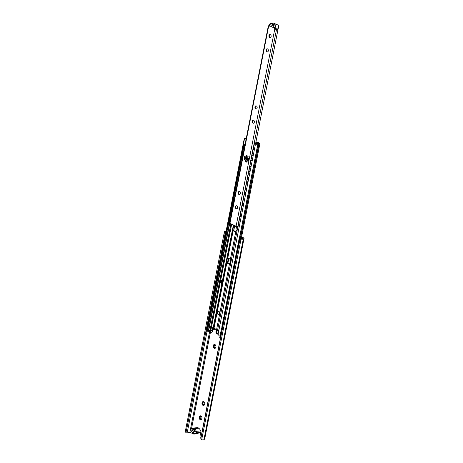 <?xml version="1.0" encoding="UTF-8"?>
<svg xmlns="http://www.w3.org/2000/svg" width="463" height="463" viewBox="0 0 463 463"><rect width="100%" height="100%" fill="white"/><g stroke="black" fill="none" stroke-linecap="round" stroke-linejoin="round"><path stroke-width="0.69" d="M195.062 433.669A0.943 0.677 84.4 0 1 194.61 434.005L193.899 434.074A0.943 0.677 -95.6 0 0 194.356 433.738M241.599 236.952L243.492 237.826A1.962 0.532 -168.9 0 1 244.053 238.335A1.962 0.532 -168.9 0 1 243.989 238.439L243.306 239.024A2.639 0.712 -168.9 0 1 241.408 239.197L240.934 238.902A1.418 1.348 163.7 0 0 239.672 240.031L200.832 438.01A1.418 1.348 163.7 0 0 200.861 438.623L200.948 438.918A1.418 1.348 -16.3 0 1 200.919 438.305L200.832 438.01M200.699 430.22A0.828 0.59 -95.6 0 0 200.664 430.266L200.514 430.578M203.714 401.942A1.557 1.117 -95.6 0 0 202.962 403.395A1.557 1.117 -95.6 0 0 203.795 404.917A1.557 1.117 -95.6 0 0 204.015 404.986M217.679 330.611A1.557 1.117 -95.6 0 0 216.962 332.075A1.557 1.117 -95.6 0 0 217.789 333.568A1.557 1.117 -95.6 0 0 218.015 333.644M214.913 344.866A1.557 1.117 -95.6 0 0 214.161 346.318A1.557 1.117 -95.6 0 0 214.988 347.84A1.557 1.117 -95.6 0 0 215.214 347.91M200.919 416.214A1.557 1.117 -95.6 0 0 200.161 417.661A1.557 1.117 -95.6 0 0 200.994 419.183A1.557 1.117 -95.6 0 0 201.214 419.252M194.425 430.474L193.337 429.971M195.293 431.927L192.515 430.578M200.271 430.098A0.828 0.59 84.4 0 1 200.983 431.175L200.033 436.013A0.943 0.677 -95.6 0 0 200.514 437.205L200.948 437.408M186.201 432.274L186.201 432.274A1.62 0.44 -168.9 0 1 187.295 432.187L190.733 432.685L193.632 434.028A0.943 0.677 -95.6 0 0 193.899 434.074M241.316 238.896A1.62 0.44 11.1 0 0 242.34 238.775L243.052 238.138L241.53 237.316M200.936 415.93A1.956 1.401 84.4 0 1 201.932 418.407A1.956 1.401 84.4 0 1 200.207 419.628A1.956 1.401 84.4 0 1 199.212 417.151A1.956 1.401 84.4 0 1 200.936 415.93M214.93 344.588A1.956 1.401 84.4 0 1 215.932 347.065A1.956 1.401 84.4 0 1 214.207 348.286A1.956 1.401 84.4 0 1 213.211 345.809A1.956 1.401 84.4 0 1 214.93 344.588M230.551 262.342A1.956 1.401 84.4 0 1 230.175 259.685M218.241 330.715A1.956 1.401 84.4 0 1 218.658 331.491M218.2 333.823A1.956 1.401 84.4 0 1 217.008 334.02A1.956 1.401 84.4 0 1 215.966 332.208A1.956 1.401 84.4 0 1 216.777 330.345M203.737 401.664A1.956 1.401 84.4 0 1 204.733 404.141A1.956 1.401 84.4 0 1 203.008 405.362A1.956 1.401 84.4 0 1 202.013 402.885A1.956 1.401 84.4 0 1 203.737 401.664M239.672 240.031L239.759 240.326A1.418 1.348 -16.3 0 1 241.02 239.197L201.671 439.746L202.042 439.85A2.639 0.712 11.1 0 0 203.94 439.676L204.623 439.092A1.962 0.532 11.1 0 0 204.687 438.988L244.053 238.335M203.361 404.957A1.557 1.117 -95.6 0 0 203.801 405.032A1.557 1.117 -95.6 0 0 204.768 403.684A1.557 1.117 -95.6 0 0 203.94 402.011A1.557 1.117 -95.6 0 0 203.5 401.936A1.557 1.117 -95.6 0 0 202.534 403.285A1.557 1.117 -95.6 0 0 203.361 404.957M217.541 330.588A1.557 1.117 -95.6 0 0 217.494 330.594A1.557 1.117 -95.6 0 0 216.534 331.942A1.557 1.117 -95.6 0 0 217.361 333.615A1.557 1.117 -95.6 0 0 217.801 333.69A1.557 1.117 -95.6 0 0 218.264 333.493M218.646 331.531A1.557 1.117 -95.6 0 0 217.934 330.669A1.557 1.117 -95.6 0 0 217.899 330.651M230.528 260.582A1.557 1.117 -95.6 0 0 230.696 261.537M214.56 347.881A1.557 1.117 -95.6 0 0 215 347.962A1.557 1.117 -95.6 0 0 215.966 346.608A1.557 1.117 -95.6 0 0 215.139 344.941A1.557 1.117 -95.6 0 0 214.693 344.86A1.557 1.117 -95.6 0 0 213.732 346.208A1.557 1.117 -95.6 0 0 214.56 347.881M200.566 419.223A1.557 1.117 -95.6 0 0 201.006 419.304A1.557 1.117 -95.6 0 0 201.966 417.95A1.557 1.117 -95.6 0 0 201.139 416.283A1.557 1.117 -95.6 0 0 200.699 416.202A1.557 1.117 -95.6 0 0 199.732 417.557A1.557 1.117 -95.6 0 0 200.566 419.223M224.138 233.109L225.14 233.317L225.568 231.622L224.555 231.413L224.138 233.109L185.188 432.066M225.14 233.317L186.3 431.296L185.298 431.088M224.555 231.413A2.639 0.712 -168.9 0 1 226.1 231.187M205.966 331.213L186.3 431.296M226.037 231.512A1.62 0.44 11.1 0 0 225.568 231.622M241.02 239.197L241.408 239.197M239.759 240.326L200.919 438.305M201.671 439.746A1.418 1.348 -16.3 0 1 200.948 438.918M228.849 258.47L227.952 263.013M227.796 262.799L228.653 258.429M219.618 312.079A0.943 0.677 -95.6 0 0 219.676 313.769M219.641 313.873A0.943 0.677 84.4 0 1 219.595 312.021M237.548 248.839A0.706 0.399 -67.8 0 1 237.421 248.828L237.646 248.915A0.706 0.399 112.2 0 1 237.473 248.336L239.18 239.637A0.706 0.399 112.2 0 1 239.753 238.896L242.647 238.393L241.437 237.779M213.738 328.718L211.932 332.359M208.321 321.82A0.706 0.509 117.8 0 0 207.87 322.451L206.162 331.143A0.706 0.509 117.8 0 0 206.573 331.786L210.052 331.63L211.834 332.393L213.634 328.51M220.434 338.083L220.284 338.112A0.706 0.399 112.2 0 1 220.151 338.094A0.706 0.399 112.2 0 1 219.977 337.515L221.459 328.724A0.706 0.399 -67.8 0 1 222.032 327.983L222.431 327.92M241.42 237.889L242.346 238.347L239.527 238.804A0.706 0.399 -67.8 0 0 238.96 239.545L237.253 248.243A0.706 0.399 -67.8 0 0 237.421 248.828M222.402 328.053L222.252 328.076A0.706 0.399 112.2 0 0 221.684 328.817M220.052 338.019A0.706 0.399 -67.8 0 1 219.925 338.007A0.706 0.399 -67.8 0 1 219.757 337.423L221.459 328.724M222.24 326.872A0.706 0.399 -67.8 0 1 222.113 326.855A0.706 0.399 -67.8 0 1 221.945 326.276L223.646 317.577A0.706 0.399 -67.8 0 1 224.219 316.837L224.619 316.773M224.59 316.906L224.439 316.929A0.706 0.399 112.2 0 0 223.872 317.67L223.646 317.577M223.872 317.67L222.165 326.363A0.706 0.399 112.2 0 0 222.338 326.947A0.706 0.399 112.2 0 0 222.471 326.965L222.622 326.936M224.422 315.725A0.706 0.399 -67.8 0 1 224.3 315.708A0.706 0.399 -67.8 0 1 224.133 315.129L225.834 306.431A0.706 0.399 -67.8 0 1 226.407 305.69L226.806 305.626M226.777 305.759L226.627 305.783A0.706 0.399 112.2 0 0 226.06 306.523L225.834 306.431M226.06 306.523L224.352 315.216A0.706 0.399 112.2 0 0 224.526 315.801A0.706 0.399 112.2 0 0 224.659 315.812L224.81 315.789M226.61 304.579A0.706 0.399 -67.8 0 1 226.488 304.561A0.706 0.399 -67.8 0 1 226.314 303.977L228.022 295.284A0.706 0.399 -67.8 0 1 228.595 294.543L228.994 294.48M228.965 294.613L228.815 294.636A0.706 0.399 112.2 0 0 228.247 295.377L228.022 295.284M228.247 295.377L226.54 304.069A0.706 0.399 112.2 0 0 226.708 304.654A0.706 0.399 112.2 0 0 226.847 304.666L226.997 304.642M228.797 293.432A0.706 0.399 -67.8 0 1 228.676 293.415A0.706 0.399 -67.8 0 1 228.502 292.83L230.209 284.137A0.706 0.399 -67.8 0 1 230.777 283.397L231.176 283.333M231.153 283.46L231.002 283.489A0.706 0.399 112.2 0 0 230.435 284.23L230.209 284.137M230.435 284.23L228.728 292.923A0.706 0.399 112.2 0 0 228.896 293.507A0.706 0.399 112.2 0 0 229.035 293.519L229.185 293.496M230.985 282.285A0.706 0.399 -67.8 0 1 230.863 282.268A0.706 0.399 -67.8 0 1 230.69 281.683L232.397 272.991A0.706 0.399 -67.8 0 1 232.964 272.25L233.364 272.18M233.34 272.313L233.19 272.342A0.706 0.399 112.2 0 0 232.623 273.083L232.397 272.991M232.623 273.083L230.915 281.776A0.706 0.399 112.2 0 0 231.083 282.361A0.706 0.399 112.2 0 0 231.222 282.372L231.373 282.349M233.173 271.139A0.706 0.399 -67.8 0 1 233.051 271.121A0.706 0.399 -67.8 0 1 232.877 270.537L234.585 261.844A0.706 0.399 -67.8 0 1 235.152 261.103L235.551 261.034M235.528 261.167L235.378 261.19A0.706 0.399 112.2 0 0 234.805 261.931L234.585 261.844M234.805 261.931L233.103 270.629A0.706 0.399 112.2 0 0 233.271 271.214A0.706 0.399 112.2 0 0 233.41 271.225L233.56 271.202M235.36 259.986A0.706 0.399 -67.8 0 1 235.233 259.974A0.706 0.399 -67.8 0 1 235.065 259.39L236.772 250.697A0.706 0.399 -67.8 0 1 237.34 249.956L237.739 249.887M237.716 250.02L237.565 250.043A0.706 0.399 112.2 0 0 236.992 250.784L236.772 250.697M236.992 250.784L235.291 259.483A0.706 0.399 112.2 0 0 235.459 260.067A0.706 0.399 112.2 0 0 235.598 260.079L235.748 260.056M207.337 330.86A1.592 1.14 117.8 0 0 208.014 330.848M208.819 330.53A1.592 1.14 -62.2 0 1 207.424 330.912A1.592 1.14 -62.2 0 1 206.99 330.385L207.013 330.275M206.29 331.687A0.706 0.509 -62.2 0 1 205.983 331.051L207.69 322.352A0.706 0.509 -62.2 0 1 208.35 321.658M210.509 310.673A0.706 0.509 117.8 0 0 210.057 311.304L209.878 311.205A0.706 0.509 -62.2 0 1 210.538 310.511M210.057 311.304L208.35 319.997A0.706 0.509 117.8 0 0 208.558 320.599L208.379 320.5A0.706 0.509 -62.2 0 1 208.171 319.898L209.878 311.205M212.696 299.526A0.706 0.509 117.8 0 0 212.245 300.151L212.066 300.059A0.706 0.509 -62.2 0 1 212.725 299.364M212.245 300.151L210.538 308.85A0.706 0.509 117.8 0 0 210.746 309.452L210.567 309.353A0.706 0.509 -62.2 0 1 210.358 308.752L212.066 300.059M214.884 288.374A0.706 0.509 117.8 0 0 214.433 289.005L214.253 288.912A0.706 0.509 -62.2 0 1 214.913 288.217M214.433 289.005L212.725 297.703A0.706 0.509 117.8 0 0 212.934 298.299L212.754 298.207A0.706 0.509 -62.2 0 1 212.546 297.605L214.253 288.912M217.066 277.227A0.706 0.509 117.8 0 0 216.62 277.858L216.435 277.765A0.706 0.509 -62.2 0 1 217.101 277.071M216.62 277.858L214.913 286.556A0.706 0.509 117.8 0 0 215.121 287.153L214.942 287.06A0.706 0.509 -62.2 0 1 214.734 286.458L216.435 277.765M219.254 266.08A0.706 0.509 117.8 0 0 218.808 266.711L218.623 266.619A0.706 0.509 -62.2 0 1 219.288 265.924M218.808 266.711L217.101 275.404A0.706 0.509 117.8 0 0 217.309 276.006L217.13 275.913A0.706 0.509 -62.2 0 1 216.921 275.311L218.623 266.619M221.441 254.934A0.706 0.509 117.8 0 0 220.996 255.564L220.81 255.466A0.706 0.509 -62.2 0 1 221.476 254.777M220.996 255.564L219.288 264.257A0.706 0.509 117.8 0 0 219.497 264.859L219.317 264.767A0.706 0.509 -62.2 0 1 219.109 264.165L220.81 255.466M223.629 243.787A0.706 0.509 117.8 0 0 223.178 244.418L222.998 244.319A0.706 0.509 -62.2 0 1 223.658 243.631M223.178 244.418L221.476 253.111A0.706 0.509 117.8 0 0 221.684 253.712L221.505 253.62A0.706 0.509 -62.2 0 1 221.291 253.018L222.998 244.319M225.817 232.64A0.706 0.509 117.8 0 0 225.365 233.271L225.186 233.173A0.706 0.509 -62.2 0 1 225.846 232.484M225.365 233.271L223.664 241.964A0.706 0.509 117.8 0 0 223.872 242.566L223.693 242.473A0.706 0.509 -62.2 0 1 223.479 241.871L225.186 233.173M220.591 280.856A1.123 0.723 114.8 0 0 220.591 281.377L221.048 283.287L221.765 283.616L221.314 281.707A1.123 0.723 -65.2 0 1 221.314 281.186L220.591 280.856L220.753 280.022L222.09 280.294L221.476 280.358L221.314 281.186M221.476 280.358L220.753 280.022M222.09 280.294L221.765 283.616M221.673 280.103L222.425 280.265L222.032 282.274M222.257 280.19L221.997 281.527M213.206 327.839L212.749 330.16L212.135 330.217L212.586 327.902L213.206 327.839A0.706 0.509 84.4 0 1 213.35 327.52L213.576 327.723M212.129 330.599A0.706 0.509 -95.6 0 0 212.749 330.16M234.938 226.326A2.714 1.939 -95.6 0 0 234.573 226.505L233.844 230.215A2.714 1.939 -95.6 0 0 235.007 231.523A2.714 1.939 -95.6 0 0 235.464 231.656M228.641 258.429A2.714 1.939 -95.6 0 0 228.276 258.609L227.547 262.318A2.714 1.939 -95.6 0 0 228.71 263.626A2.714 1.939 -95.6 0 0 229.168 263.76M217.361 313.943A1.887 1.348 84.4 0 1 217.095 312.513L217.182 312.074A1.887 1.348 84.4 0 1 217.917 311.107L219.514 311.848A1.887 1.348 84.4 0 1 219.78 313.272L219.694 313.717A1.887 1.348 84.4 0 1 218.958 314.678L217.361 313.943L219.254 314.47M226.928 262.382C226.598 260.767 226.841 259.529 227.657 258.667A2.714 1.939 84.4 0 1 228.328 258.423A2.714 1.939 84.4 0 1 230.261 259.87C230.985 261.445 230.748 262.683 229.532 263.58A2.714 1.939 84.4 0 1 228.861 263.823A2.714 1.939 84.4 0 1 228.091 263.69A2.714 1.939 84.4 0 1 226.928 262.382L217.182 312.074M233.23 230.273C232.901 228.664 233.144 227.426 233.954 226.563A2.714 1.939 84.4 0 1 234.625 226.32A2.714 1.939 84.4 0 1 236.558 227.767C237.287 229.341 237.044 230.574 235.829 231.477A2.714 1.939 84.4 0 1 235.158 231.72A2.714 1.939 84.4 0 1 234.388 231.587A2.714 1.939 84.4 0 1 233.23 230.273L227.657 258.667M218.235 311.258A1.887 1.348 -95.6 0 0 217.795 312.01L217.708 312.456A1.887 1.348 -95.6 0 0 217.98 313.879M255.941 141.881L256.901 142.054A1.123 0.307 -168.9 0 1 257.683 142.286L259.546 143.148A1.348 0.365 -168.9 0 1 259.934 143.501A1.348 0.365 -168.9 0 1 259.112 143.68L258.846 143.663A1.534 0.417 11.1 0 0 258.03 143.738L257.897 143.802A2.419 0.654 -168.9 0 1 256.913 143.935L257.04 143.582A1.534 0.417 11.1 0 0 257.092 143.559L257.231 143.495A2.419 0.654 -168.9 0 1 258.516 143.374L258.933 143.212L255.894 142.118M246.299 138.211A1.534 0.417 -168.9 0 1 246.044 138.2L245.731 138.182A2.419 0.654 11.1 0 0 244.614 138.252L206.949 330.212M244.614 138.252L245.957 138.46A1.534 0.417 -168.9 0 1 246.073 138.466L246.247 138.478M233.74 225.116L213.576 327.897A1.123 1.082 -179.9 0 0 213.559 328.093L233.63 225.07M244.198 138.952L206.718 329.997L208.298 330.42A1.534 0.417 -168.9 0 1 208.414 330.426L208.726 330.443A2.419 0.654 11.1 0 0 209.994 330.316L211.51 330.663A0.706 0.509 84.4 0 0 212.135 330.217M233.416 224.966L213.211 327.457A0.706 0.509 -95.6 0 0 212.586 327.902M220.07 335.82A2.419 0.654 -168.9 0 1 219.254 335.895L218.085 334.384L255.356 144.688M255.223 145.104L256.913 143.935M244.036 144.456L207.765 329.349L206.897 329.216M207.806 330.397L207.765 329.349M255.86 142.309L257.735 142.963L256.577 143.015A1.441 0.388 -168.9 0 0 256.184 142.905L254.528 143.067L253.394 148.629A1.441 0.388 11.1 0 0 254.418 149.219M255.894 142.129L258.8 143.148L257.33 143.472A1.441 0.388 -168.9 0 1 257.33 143.518A1.441 0.388 -168.9 0 1 256.01 143.657A1.441 0.388 -168.9 0 1 254.528 143.067M246.108 139.189A1.441 0.388 -168.9 0 1 245.025 138.587A1.441 0.388 -168.9 0 1 246.252 138.437M243.92 144.253A1.441 0.388 11.1 0 0 244.996 144.855M244.759 144.786L244.724 144.792A0.706 0.475 115.7 0 0 244.111 145.388L243.885 145.405A0.706 0.475 -64.3 0 1 244.499 144.699M231.894 211.655L231.604 211.678A0.706 0.475 115.7 0 0 230.991 212.274L229.243 221.192A0.706 0.475 115.7 0 0 229.636 221.708L229.92 221.684M241.368 215.717L240.563 215.81A0.706 0.44 113.9 0 0 239.956 216.534L238.248 225.232A0.706 0.44 113.9 0 0 238.595 225.846L239.4 225.747M239.956 216.534L239.776 216.331A0.706 0.44 -66.1 0 1 240.349 215.717L241.391 215.596M243.555 204.565L242.751 204.663A0.706 0.44 113.9 0 0 242.143 205.387L240.436 214.085A0.706 0.44 113.9 0 0 240.783 214.693L241.588 214.601M242.143 205.387L241.964 205.178A0.706 0.44 -66.1 0 1 242.537 204.571L243.579 204.449M245.743 193.418L244.939 193.517A0.706 0.44 113.9 0 0 244.331 194.24L242.624 202.939A0.706 0.44 113.9 0 0 242.965 203.546L243.775 203.454M244.331 194.24L244.151 194.032A0.706 0.44 -66.1 0 1 244.724 193.424L245.766 193.297M247.931 182.272L247.12 182.37A0.706 0.44 113.9 0 0 246.519 183.093L244.811 191.786A0.706 0.44 113.9 0 0 245.153 192.4L245.963 192.307M246.519 183.093L246.333 182.885A0.706 0.44 -66.1 0 1 246.912 182.277L247.954 182.15M250.118 171.125L249.308 171.223A0.706 0.44 113.9 0 0 248.706 171.947L246.999 180.639A0.706 0.44 113.9 0 0 247.34 181.253L248.151 181.16M248.706 171.947L248.521 171.738A0.706 0.44 -66.1 0 1 249.1 171.131L250.142 171.003M252.306 159.978L251.496 160.076A0.706 0.44 113.9 0 0 250.894 160.8L249.187 169.493A0.706 0.44 113.9 0 0 249.528 170.106L250.338 170.008M249.279 170.014A0.706 0.44 -66.1 0 1 248.961 169.516L249.187 169.493M250.894 160.8L248.961 169.516M250.709 160.592A0.706 0.44 -66.1 0 1 251.287 159.978L252.329 159.857M247.092 181.16A0.706 0.44 -66.1 0 1 246.773 180.663L246.999 180.639M248.521 171.738L246.773 180.663M244.904 192.313A0.706 0.44 -66.1 0 1 244.586 191.809L244.811 191.786M246.333 182.885L244.586 191.809M242.716 203.46A0.706 0.44 -66.1 0 1 242.398 202.956L242.624 202.939M244.151 194.032L242.398 202.956M240.529 214.606A0.706 0.44 -66.1 0 1 240.21 214.103L240.436 214.085M241.964 205.178L240.21 214.103M238.341 225.753A0.706 0.44 -66.1 0 1 238.023 225.249L238.248 225.232M239.776 216.331L238.023 225.249M251.467 158.867A0.706 0.44 -66.1 0 1 251.149 158.363L251.374 158.346A0.706 0.44 113.9 0 0 251.716 158.959L252.526 158.861M253.66 148.93A0.706 0.44 113.9 0 0 253.076 149.653L252.896 149.445A0.706 0.44 -66.1 0 1 253.475 148.831L253.51 148.831M253.076 149.653L251.374 158.346M252.896 149.445L251.149 158.363M230.991 212.274L230.765 212.291A0.706 0.475 -64.3 0 1 231.407 211.579L231.911 211.539M234.075 200.508L233.792 200.531A0.706 0.475 115.7 0 0 233.178 201.121L231.431 210.046A0.706 0.475 115.7 0 0 231.818 210.561L232.108 210.538M233.178 201.121L232.953 201.145A0.706 0.475 -64.3 0 1 233.595 200.433L234.099 200.392M236.263 189.355L235.974 189.379A0.706 0.475 115.7 0 0 235.366 189.975L233.612 198.899A0.706 0.475 115.7 0 0 234.006 199.414L234.295 199.391M235.366 189.975L235.14 189.998A0.706 0.475 -64.3 0 1 235.783 189.286L236.286 189.245M238.451 178.209L238.161 178.232A0.706 0.475 115.7 0 0 237.554 178.828L235.8 187.752A0.706 0.475 115.7 0 0 236.194 188.267L236.483 188.244M237.554 178.828L237.328 178.851A0.706 0.475 -64.3 0 1 237.965 178.139L238.474 178.099M240.638 167.062L240.349 167.085A0.706 0.475 115.7 0 0 239.741 167.681L237.988 176.606A0.706 0.475 115.7 0 0 238.381 177.121L238.671 177.097M239.741 167.681L239.516 167.699A0.706 0.475 -64.3 0 1 240.152 166.993L240.662 166.952M242.826 155.915L242.537 155.938A0.706 0.475 115.7 0 0 241.929 156.535L240.175 165.453A0.706 0.475 115.7 0 0 240.569 165.974L240.858 165.951M240.303 165.876A0.706 0.475 -64.3 0 1 239.996 165.25L240.175 165.453M241.929 156.535L239.996 165.25M241.703 156.552A0.706 0.475 -64.3 0 1 242.34 155.846L242.849 155.805M238.115 177.022A0.706 0.475 -64.3 0 1 237.808 176.397L237.988 176.606M239.516 167.699L237.808 176.397M235.927 188.169A0.706 0.475 -64.3 0 1 235.621 187.544L235.8 187.752M237.328 178.851L235.621 187.544M233.74 199.316A0.706 0.475 -64.3 0 1 233.433 198.691L233.612 198.899M235.14 189.998L233.433 198.691M231.552 210.468A0.706 0.475 -64.3 0 1 231.245 209.837L231.431 210.046M232.953 201.145L231.245 209.837M229.37 221.615A0.706 0.475 -64.3 0 1 229.058 220.984L229.243 221.192M230.765 212.291L229.058 220.984M242.49 154.729A0.706 0.475 -64.3 0 1 242.184 154.104L242.363 154.306A0.706 0.475 115.7 0 0 242.757 154.821L243.046 154.798M244.111 145.388L242.363 154.306M243.885 145.405L242.184 154.104M245.957 156.477A1.499 1.071 84.4 0 1 246.177 155.365L248.087 156.245A1.499 1.071 84.4 0 1 247.867 157.362L245.957 156.477L248 157.079M246.663 155.585A1.499 1.071 -95.6 0 0 246.576 156.419M244.996 161.384A1.499 1.071 84.4 0 1 245.211 160.267L247.126 161.153A1.499 1.071 84.4 0 1 246.906 162.264L244.996 161.384L247.039 161.981M245.697 160.493A1.499 1.071 -95.6 0 0 245.61 161.321M247.682 160.759L248.191 158.155A1.499 1.071 84.4 0 1 248.197 158.155L248.203 158.155A1.499 1.071 84.4 0 1 249.007 158.537L248.498 161.136A1.499 1.071 84.4 0 1 248.492 161.141A1.499 1.071 84.4 0 1 247.682 160.759L248.295 160.702A1.499 1.071 -95.6 0 0 248.538 160.921M248.764 158.311L248.295 160.702M244.076 159.093L244.586 156.494A1.499 1.071 84.4 0 1 244.591 156.488A1.499 1.071 84.4 0 1 245.402 156.87L244.892 159.475A1.499 1.071 84.4 0 1 244.886 159.475A1.499 1.071 84.4 0 1 244.076 159.093L244.69 159.035A1.499 1.071 -95.6 0 0 244.933 159.255M245.159 156.644L244.69 159.035M246.524 157.617A1.204 0.862 -95.6 0 0 246.061 157.987M246.229 159.718A1.204 0.862 -95.6 0 0 246.513 159.932A1.204 0.862 -95.6 0 0 246.756 159.995M246.316 159.949A1.204 0.862 84.4 0 1 245.679 158.659A1.204 0.862 84.4 0 1 246.426 157.617A1.204 0.862 84.4 0 1 246.762 157.68A1.204 0.862 84.4 0 1 247.404 158.971A1.204 0.862 84.4 0 1 246.657 160.013A1.204 0.862 84.4 0 1 246.316 159.949M239.574 194.558A1.557 1.117 84.4 0 1 239.302 194.477A1.557 1.117 84.4 0 1 238.474 192.926A1.557 1.117 84.4 0 1 239.273 191.491M239.545 191.566A1.557 1.117 84.4 0 1 240.372 193.239A1.557 1.117 84.4 0 1 239.406 194.593A1.557 1.117 84.4 0 1 238.144 193.152A1.557 1.117 84.4 0 1 239.105 191.491A1.557 1.117 84.4 0 1 239.545 191.566M236.772 208.825A1.557 1.117 84.4 0 1 236.506 208.749A1.557 1.117 84.4 0 1 235.673 207.192A1.557 1.117 84.4 0 1 236.471 205.763M236.743 205.838A1.557 1.117 84.4 0 1 237.571 207.511A1.557 1.117 84.4 0 1 236.61 208.859A1.557 1.117 84.4 0 1 235.349 207.418A1.557 1.117 84.4 0 1 236.304 205.757A1.557 1.117 84.4 0 1 236.743 205.838M256.369 108.944A1.557 1.117 84.4 0 1 256.103 108.869A1.557 1.117 84.4 0 1 255.269 107.312A1.557 1.117 84.4 0 1 256.068 105.882M256.34 105.958A1.557 1.117 84.4 0 1 257.168 107.63A1.557 1.117 84.4 0 1 256.201 108.979A1.557 1.117 84.4 0 1 254.939 107.538A1.557 1.117 84.4 0 1 255.9 105.877A1.557 1.117 84.4 0 1 256.34 105.958M270.369 37.601A1.557 1.117 84.4 0 1 270.097 37.526A1.557 1.117 84.4 0 1 269.269 35.969A1.557 1.117 84.4 0 1 270.068 34.534M270.334 34.615A1.557 1.117 84.4 0 1 271.168 36.282A1.557 1.117 84.4 0 1 270.201 37.636A1.557 1.117 84.4 0 1 268.939 36.195A1.557 1.117 84.4 0 1 269.894 34.534A1.557 1.117 84.4 0 1 270.334 34.615M267.568 51.868A1.557 1.117 84.4 0 1 267.296 51.792A1.557 1.117 84.4 0 1 266.468 50.241A1.557 1.117 84.4 0 1 267.267 48.806M267.539 48.881A1.557 1.117 84.4 0 1 268.366 50.554A1.557 1.117 84.4 0 1 267.4 51.902A1.557 1.117 84.4 0 1 266.138 50.461A1.557 1.117 84.4 0 1 267.093 48.806A1.557 1.117 84.4 0 1 267.539 48.881M253.574 123.21A1.557 1.117 84.4 0 1 253.302 123.135A1.557 1.117 84.4 0 1 252.468 121.584A1.557 1.117 84.4 0 1 253.273 120.148M253.539 120.224A1.557 1.117 84.4 0 1 254.366 121.896A1.557 1.117 84.4 0 1 253.406 123.245A1.557 1.117 84.4 0 1 252.144 121.804A1.557 1.117 84.4 0 1 253.099 120.148A1.557 1.117 84.4 0 1 253.539 120.224M270.369 24.788L269.559 25.806L274.154 27.93A0.943 0.677 -95.6 0 0 274.652 28.972L275.271 28.914A0.943 0.677 84.4 0 1 274.767 27.867L274.154 27.93L275.074 26.958M269.397 25.812A1.62 0.44 11.1 0 1 269.165 25.789A1.076 0.289 -168.9 0 0 268.332 25.916A1.076 0.289 -168.9 0 0 268.638 26.194L268.766 26.252A0.943 0.677 -95.6 0 0 269.559 25.806M239.151 225.776L238.017 226.297A1.62 0.44 11.1 0 0 237.878 226.384A1.076 0.289 -168.9 0 1 237.143 226.471A1.076 0.289 -168.9 0 1 236.095 226.204L229.955 223.369A1.076 0.289 11.1 0 1 229.648 223.091L268.332 25.916M274.652 28.972L274.779 29.03A1.076 0.289 11.1 0 0 275.826 29.296A1.076 0.289 11.1 0 0 276.561 29.21A1.62 0.44 -168.9 0 1 276.7 29.123C277.383 29.019 277.748 29.464 277.8 30.465L255.732 142.945M275.271 28.914L275.711 29.001A2.506 0.677 11.1 0 1 276.66 28.764L276.7 29.123M269.466 35.084L269.269 36.079L269.466 35.084M266.665 49.35L266.474 50.351L266.671 49.35M255.472 106.426L255.275 107.428L255.472 106.426M252.671 120.693L252.474 121.694L252.671 120.693M277.771 30.217L276.66 28.764M277.788 29.806L277.8 30.465M247.126 161.593L245.616 160.852M246.565 156.077A2.755 1.974 84.4 0 1 246.889 156.008A2.755 1.974 84.4 0 1 248.099 156.425M193.025 428.327L194.171 427.974L195.056 428.576L195.276 429.363L193.025 428.327L191.393 429.01A0.961 0.689 84.4 0 0 191.103 430.492L191.578 431.325A0.943 0.677 84.4 0 1 192.035 432.129L194.466 433.49L193.887 433.785L192.22 432.448M195.276 429.363L196.393 431.319A0.961 0.689 84.4 0 1 196.098 432.801L194.466 433.49M192.324 429.722L192.909 429.994A0.839 0.602 -95.6 0 0 193.644 429.473L193.667 429.375A0.504 0.359 84.4 0 1 194.367 429.699L194.344 429.791A0.839 0.602 -95.6 0 0 194.773 430.856L195.363 431.128L195.276 432.014L194.582 431.817A0.839 0.602 -95.6 0 0 193.847 432.344L193.829 432.436A0.504 0.359 84.4 0 1 193.129 432.118L193.146 432.02A0.839 0.602 -95.6 0 0 192.718 430.96L192.07 430.538L192.324 429.722M193.887 433.785L197.66 433.414L200.433 432.373A0.961 0.689 -95.6 0 0 200.728 430.897L199.611 428.941L197.938 427.604L194.171 427.974M277.192 28.897L277.418 28.874A2.078 1.487 -95.6 0 0 278.691 26.663A2.078 1.487 -95.6 0 0 277.013 24.742L274.09 25.025A2.078 1.487 84.4 0 1 275.682 26.455A2.078 1.487 84.4 0 1 275.167 28.851M274.912 23.983A2.078 1.487 -95.6 0 0 273.569 23.15L270.647 23.439A2.078 1.487 84.4 0 1 272.024 24.325A2.078 1.487 84.4 0 1 272.371 24.232A2.078 1.487 84.4 0 1 273.743 25.124A2.078 1.487 84.4 0 1 274.09 25.025M276.631 24.776A2.078 1.487 -95.6 0 0 275.288 23.943L272.371 24.232M271.816 25.523A1.204 0.862 84.4 0 1 273.153 24.979A1.204 0.862 84.4 0 1 273.483 26.293M269.443 26.044A2.078 1.487 84.4 0 1 270.647 23.439M272.394 23.943L273.239 24.145L272.394 23.943A2.078 1.487 -95.6 0 1 272.58 24.209M274.299 25.008A2.078 1.487 -95.6 0 0 274.113 24.736L274.958 24.944L274.113 24.736M246.82 159.272A0.521 0.37 -95.6 0 0 246.461 158.334A0.521 0.37 -95.6 0 0 246.82 159.272M246.825 159.972A1.181 0.845 84.4 0 1 246.629 159.949A1.181 0.845 84.4 0 1 245.905 158.936A1.181 0.845 84.4 0 1 246.328 157.733A1.181 0.845 84.4 0 1 246.403 157.686A1.181 0.845 84.4 0 1 246.594 157.623M192.799 429.942L192.649 430.706M242.78 237.895L242.664 238.497M210.52 331.815L191.456 428.987M191.144 430.573L190.733 432.685M225.481 231.766L225.238 233.005M223.467 242.033L223.05 244.157M221.279 253.18L220.863 255.304M219.092 264.327L218.675 266.451M216.904 275.479L216.487 277.597M214.716 286.626L214.3 288.744M212.529 297.773L212.112 299.891M210.341 308.919L209.924 311.038M208.153 320.066L207.737 322.184M206.996 331.768L187.295 432.187M243.306 239.024L203.94 439.676M243.989 238.439L204.623 439.092M209.612 331.653L189.836 432.459M210.161 331.653L210.439 330.246M217.697 312.785L217.911 311.721M227.582 262.405L228.334 258.568M217.726 313.081L218.032 311.501M227.646 262.527L228.427 258.516M217.789 313.405L218.206 311.286M227.738 262.7L228.572 258.452M210.052 331.63L210.324 330.235M220.591 281.377L221.314 281.707M219.694 313.717L216.603 329.465L214.004 328.267A1.487 0.405 -168.9 0 1 213.576 327.897L213.374 327.104M217.431 330.524L217.639 329.772A1.487 0.405 -168.9 0 1 216.603 329.465A1.123 0.723 114.8 0 0 216.916 330.408L214.311 329.21A1.123 0.723 -65.2 0 1 214.004 328.267L217.095 312.513M233.954 226.563L234.197 225.331M235.829 231.477L230.261 259.87M229.532 263.58L219.78 313.272M218.947 330.009L217.639 329.772L237.93 226.343M236.819 226.424L236.558 227.767M214.311 329.21L213.559 328.093A1.123 1.082 -179.9 0 0 214.109 329.025M231.679 224.167L210.844 330.356M257.897 143.802L239.221 239.006M237.311 248.735L237.033 250.153M235.123 259.882L234.845 261.3M232.935 271.029L232.657 272.447M230.748 282.175L230.47 283.593M228.56 293.322L228.282 294.74M226.378 304.469L226.094 305.887M224.19 315.616L223.913 317.033M222.003 326.762L221.725 328.186M259.112 143.68L240.482 238.648M258.846 143.663L240.199 238.694M258.03 143.738L239.365 238.873M237.415 248.822L237.178 250.02M235.459 260.067L234.99 261.167M233.039 271.115L232.802 272.313M231.083 282.361L230.62 283.466M228.896 293.507L228.433 294.613M226.476 304.561L226.245 305.759M224.526 315.801L224.057 316.906M222.107 326.855L221.87 328.053M244.03 139.936L244.898 140.069M242.867 154.816L242.67 155.817M240.679 165.962L240.482 166.964M238.491 177.109L238.295 178.11M236.304 188.256L236.107 189.263M234.116 199.403L233.919 200.41M231.928 210.555L231.731 211.556M229.741 221.702L208.414 330.426M229.758 223.253L208.726 330.443M230.892 223.803L209.994 330.316M230.985 223.843L210.104 330.264M256.878 142.523L256.774 143.061M256.629 142.448L256.519 142.998M238.694 191.995L238.48 193.088M235.899 206.266L235.684 207.36M274.796 27.815L274.409 27.346M271.827 25.459L273.494 26.235M268.638 26.194L229.955 223.369M274.779 29.03L236.095 226.204M269.287 26.2L268.766 26.252M276.561 29.21L253.029 149.167M251.172 158.624L250.842 160.314M248.984 169.776L248.654 171.46M246.796 180.923L246.466 182.607M244.609 192.07L244.279 193.754M242.427 203.216L242.091 204.901M240.239 214.363L239.909 216.047M238.051 225.51L237.878 226.384M197.944 433.351L194.049 433.733M196.098 432.801L200.433 432.373M195.056 428.576L198.951 428.194M192.718 430.96L193.117 430.92M192.133 430.688L192.55 430.648M192.07 430.538L192.695 430.474M194.582 431.817L194.981 431.782M193.667 429.375L194.327 429.311M193.644 429.473L194.356 429.404M194.043 431.933L193.146 432.02M193.129 432.118L193.968 432.031M196.393 431.319L200.728 430.897M246.31 158.219A0.66 0.475 -95.6 0 0 246.773 159.411A0.66 0.475 -95.6 0 0 246.31 158.219M246.825 159.55A0.816 0.585 84.4 0 1 245.957 158.745A0.816 0.585 84.4 0 1 246.843 158.149A0.816 0.585 84.4 0 1 246.825 159.55M185.136 432.106L186.132 432.315M207.123 330.646A1.499 1.499 0 0 0 208.906 330.455M216.916 330.408L218.681 330.796M212.326 330.634L211.713 330.698M241.292 238.514L259.934 143.501M254.349 149.561A1.499 1.499 0 0 0 252.977 150.174M244.898 145.353A1.499 1.499 0 0 0 244.042 145.77M253.255 155.134A1.499 1.499 0 0 0 251.884 155.747M243.804 150.926A1.499 1.499 0 0 0 242.948 151.343M252.161 160.707A1.499 1.499 0 0 0 250.79 161.321M242.71 156.5A1.499 1.499 0 0 0 241.854 156.916M251.068 166.281A1.499 1.499 0 0 0 249.696 166.894M241.617 162.073A1.499 1.499 0 0 0 240.76 162.49M249.974 171.854A1.499 1.499 0 0 0 248.602 172.468M240.523 167.652A1.499 1.499 0 0 0 239.666 168.063M248.88 177.427A1.499 1.499 0 0 0 247.508 178.041M239.429 173.226A1.499 1.499 0 0 0 238.572 173.637M247.786 183.001A1.499 1.499 0 0 0 246.414 183.614M238.335 178.799A1.499 1.499 0 0 0 237.478 179.21M246.692 188.574A1.499 1.499 0 0 0 245.321 189.188M237.241 184.372A1.499 1.499 0 0 0 236.385 184.783M245.598 194.147A1.499 1.499 0 0 0 244.227 194.761M236.147 189.946A1.499 1.499 0 0 0 235.291 190.357M244.505 199.721A1.499 1.499 0 0 0 243.133 200.334M235.059 195.519A1.499 1.499 0 0 0 234.197 195.93M243.411 205.294A1.499 1.499 0 0 0 242.039 205.908M233.965 201.092A1.499 1.499 0 0 0 233.103 201.503M242.323 210.868A1.499 1.499 0 0 0 240.945 211.481M232.872 206.666A1.499 1.499 0 0 0 232.009 207.077M241.229 216.441A1.499 1.499 0 0 0 239.851 217.054M231.778 212.239A1.499 1.499 0 0 0 230.915 212.65M240.135 222.014A1.499 1.499 0 0 0 238.758 222.634M230.684 217.813A1.499 1.499 0 0 0 229.822 218.223M246.889 156.008L247.456 155.956M193.146 430.034L194.327 429.919M194.344 431.776L194.865 431.724M246.588 158.288L246.924 158.577L246.692 159.324M246.403 157.686C245.488 157.68 246.061 160.418 246.629 159.949"/></g></svg>
